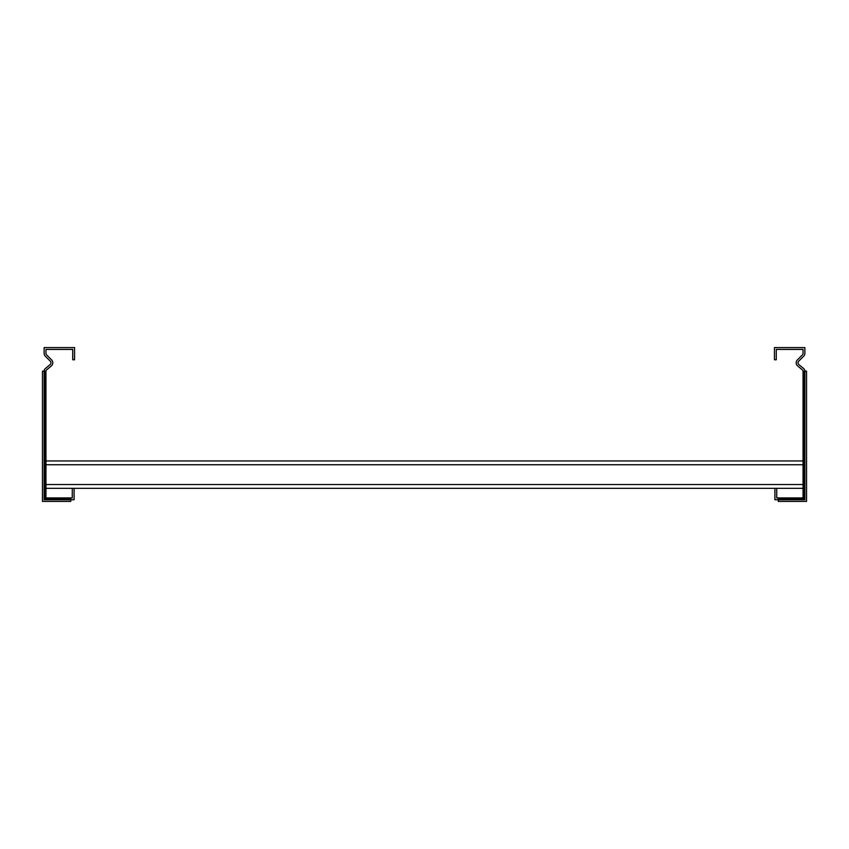 <?xml version="1.0" encoding="UTF-8"?>
<svg xmlns="http://www.w3.org/2000/svg" width="849" height="849" viewBox="0 0 849 849"><rect width="100%" height="100%" fill="white"/><g stroke="black" fill="none" stroke-linecap="round" stroke-linejoin="round"><path stroke-width="1.27" d="M70.754 497.917L72.271 497.917L72.271 488.324L74.096 488.324L74.096 499.743L70.754 499.743L70.754 501.409L42.45 501.409L42.45 371.172L44.127 371.172L44.127 499.743L45.952 497.917L70.754 497.917L70.754 499.743L44.127 499.743M70.754 498.363L45.506 498.363L45.506 371.172L44.127 371.172A3.343 3.343 0 0 1 45.315 368.604L50.155 364.55A2.282 2.282 0 0 0 50.303 361.186L45.326 356.219A4.107 4.107 0 0 1 44.127 353.311L44.127 347.591L74.553 347.591L74.553 359.764L72.727 359.764L72.727 349.417L45.952 349.417L45.952 353.311A2.282 2.282 0 0 0 46.621 354.924L51.598 359.902A4.107 4.107 0 0 1 51.333 365.951L46.493 370.005A1.518 1.518 0 0 0 45.952 371.172L45.952 497.917M45.952 488.324L72.271 488.324M74.096 488.324L803.048 488.324M45.952 460.943L803.048 460.943M774.904 488.324L774.904 499.743L778.246 499.743L778.246 501.409L806.55 501.409L806.55 371.172L804.873 371.172L804.873 499.743L803.048 497.917L778.246 497.917L778.246 499.743L804.873 499.743M778.246 498.363L803.494 498.363L803.494 371.172L804.873 371.172A3.343 3.343 0 0 0 803.685 368.604L798.845 364.55A2.282 2.282 0 0 1 798.697 361.186L803.674 356.219A4.107 4.107 0 0 0 804.873 353.311L804.873 347.591L774.447 347.591L774.447 359.764L776.273 359.764L776.273 349.417L803.048 349.417L803.048 353.311A2.282 2.282 0 0 1 802.379 354.924L797.402 359.902A4.107 4.107 0 0 0 797.667 365.951L802.507 370.005A1.518 1.518 0 0 1 803.048 371.172L803.048 497.917M778.246 497.917L776.729 497.917L776.729 488.324M70.754 499.297L44.572 499.297L44.572 371.172M45.952 484.524L803.048 484.524M45.952 464.743L803.048 464.743M778.246 499.297L804.428 499.297L804.428 371.172"/></g></svg>
